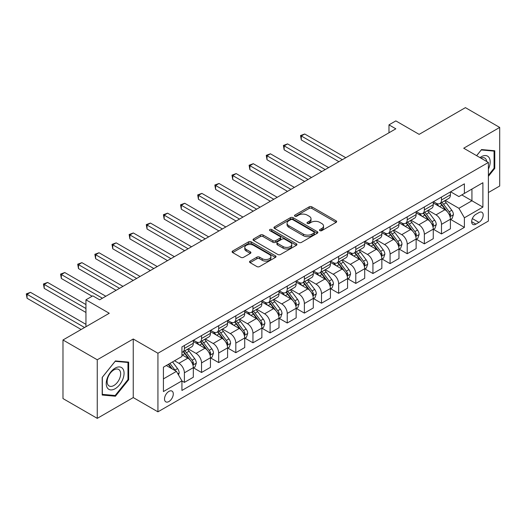<?xml version="1.0" encoding="UTF-8"?>
<svg xmlns="http://www.w3.org/2000/svg" width="526" height="526" viewBox="0 0 526 526"><rect width="100%" height="100%" fill="white"/><g stroke="black" fill="none" stroke-linecap="round" stroke-linejoin="round"><path stroke-width="0.79" d="M319.907 230.644A1.335 0.769 0 0 0 321.794 230.644L336.094 222.386A1.9 1.098 0 0 0 336.653 221.61A1.9 1.098 0 0 0 336.094 220.835L311.865 206.85A1.9 1.098 0 0 0 309.176 206.85L294.876 215.101A1.335 0.769 0 0 0 294.481 215.647A1.335 0.769 0 0 0 294.876 216.193A1.335 0.769 0 0 0 296.756 216.193L298.61 215.121A6.088 3.518 0 0 1 307.223 215.121L309.242 216.291A6.088 3.518 0 0 1 311.024 218.777A6.088 3.518 0 0 1 309.242 221.262L307.394 222.327A1.335 0.769 0 0 0 307 222.873A1.335 0.769 0 0 0 307.394 223.418A1.335 0.769 0 0 0 309.275 223.418L311.129 222.347A6.088 3.518 0 0 1 319.742 222.347L321.761 223.517A6.088 3.518 0 0 1 323.543 226.002A6.088 3.518 0 0 1 321.761 228.488L319.907 229.56A1.335 0.769 0 0 0 319.519 230.099A1.335 0.769 0 0 0 319.907 230.644L319.907 229.56M168.905 401.535A6.207 3.583 120 0 0 172.955 396.071A6.207 3.583 120 0 0 172.009 391.101A6.207 3.583 120 0 0 168.905 391.403A6.207 3.583 120 0 0 164.848 396.874A6.207 3.583 120 0 0 165.802 401.844A6.207 3.583 120 0 0 168.905 401.535M250.087 261.087A1.9 1.098 0 0 0 249.534 261.863A1.9 1.098 0 0 0 250.087 262.638L256.885 266.564A1.9 1.098 0 0 0 259.581 266.564L275.46 257.392A1.9 1.098 0 0 0 276.019 256.616A1.9 1.098 0 0 0 275.46 255.84L251.231 241.855A1.9 1.098 0 0 0 248.542 241.855L232.663 251.02A1.9 1.098 0 0 0 232.104 251.803A1.9 1.098 0 0 0 232.663 252.579L240.869 257.319A1.9 1.098 0 0 0 243.564 257.319L250.356 253.394A1.9 1.098 0 0 0 250.915 252.618A1.9 1.098 0 0 0 250.356 251.836L246.286 249.488A5.089 2.939 0 0 1 244.794 247.411A5.089 2.939 0 0 1 247.937 244.695A5.089 2.939 0 0 1 253.486 245.333L269.437 254.538A5.089 2.939 0 0 1 270.929 256.616A5.089 2.939 0 0 1 267.787 259.331A5.089 2.939 0 0 1 262.237 258.693L259.581 257.161A1.9 1.098 0 0 0 256.885 257.161L250.087 261.087L250.087 262.638M488.391 192.542L499.7 186.013L499.7 127.43L465.418 107.639L419.143 134.36L395.835 120.901L388.977 124.859L395.835 128.817L99.657 299.813L92.8 295.855L85.948 299.813L85.948 326.725M97.257 359.777L97.257 418.361L133.249 397.577L133.249 339L97.257 359.777L62.982 339.987L109.257 313.266L85.948 299.813M133.249 339L157.931 353.248L488.391 162.462L488.391 221.045L157.931 411.832L157.931 353.248M499.7 127.43L463.708 148.214L488.391 162.462M298.742 242.394A1.9 1.098 0 0 0 301.437 242.394L317.316 233.228A1.9 1.098 0 0 0 317.875 232.453A1.9 1.098 0 0 0 317.316 231.677L293.094 217.685A1.9 1.098 0 0 0 290.398 217.685L274.519 226.857A1.9 1.098 0 0 0 273.961 227.633A1.9 1.098 0 0 0 274.519 228.409L298.742 242.394M270.403 230.934A1.335 0.769 0 0 1 271.758 231.118L271.758 229.54L296.388 243.755A1.9 1.098 0 0 1 296.947 244.537A1.9 1.098 0 0 1 296.388 245.313L280.509 254.479A1.9 1.098 0 0 1 277.813 254.479L253.591 240.494L253.591 238.942A1.9 1.098 0 0 0 253.032 239.718A1.9 1.098 0 0 0 253.591 240.494M253.591 238.942L260.383 235.017A1.9 1.098 0 0 1 263.079 235.017L272.902 240.684A1.9 1.098 0 0 0 275.591 240.684L280.102 238.087A1.9 1.098 0 0 0 280.66 237.305A1.9 1.098 0 0 0 280.102 236.529L269.877 230.625A1.335 0.769 0 0 1 269.483 230.079A1.335 0.769 0 0 1 270.305 229.369A1.335 0.769 0 0 1 271.758 229.54M97.257 418.361L62.982 398.57L62.982 339.987M478.93 212.57L475.912 214.312A6.01 3.472 120 0 0 471.98 219.612A6.01 3.472 120 0 0 472.907 224.431A6.01 3.472 120 0 0 475.912 224.129L478.93 222.386A6.01 3.472 120 0 0 482.855 217.093A6.01 3.472 120 0 0 481.934 212.274A6.01 3.472 120 0 0 478.93 212.57M450.611 191.793L458.909 196.579L464.392 193.417L464.392 183.837L181.93 346.917L181.93 356.49L163.415 367.181L163.415 391.561L181.93 380.877L181.93 390.456L464.392 227.377L464.392 217.797L458.909 208.296L445.272 200.426M464.392 193.417L482.901 182.726L482.901 207.112L464.392 217.797M133.249 397.577L157.931 411.832M388.977 124.859L388.977 132.776M461.789 194.916L471.934 200.774L471.934 189.058L482.901 182.726M458.909 208.296L471.934 200.774L482.901 207.112M163.415 378.898L176.447 371.376L166.295 365.517M181.93 380.955L184.396 382.382L184.396 372.803A7.758 4.478 -120 0 0 178.912 363.302L174.527 360.77M184.396 382.382L193.312 377.234L193.312 367.654A7.758 4.478 -120 0 0 187.828 358.153L181.93 354.754M193.515 367.852L201.537 372.487L201.537 362.907A7.758 4.478 -120 0 0 196.053 353.406L188.176 348.856M201.537 372.487L210.453 367.339L210.453 357.759A7.758 4.478 -120 0 0 204.962 348.258L193.312 341.532M210.656 357.956L218.678 362.592L218.678 353.012A7.758 4.478 -120 0 0 213.194 343.511L205.318 338.961M218.678 362.592L227.587 357.443L227.587 347.864A7.758 4.478 -120 0 0 222.103 338.363L210.453 331.636M227.797 348.061L235.819 352.696L235.819 343.116A7.758 4.478 -120 0 0 230.329 333.615L222.459 329.066M235.819 352.696L244.728 347.548L244.728 337.968A7.758 4.478 -120 0 0 239.245 328.467L227.587 321.741M244.932 338.165L252.953 342.801L252.953 333.221A7.758 4.478 -120 0 0 247.47 323.72L239.6 319.17M252.953 342.801L261.869 337.653L261.869 328.073A7.758 4.478 -120 0 0 256.386 318.572L244.728 311.846M262.073 328.27L270.094 332.905L270.094 323.326A7.758 4.478 -120 0 0 264.611 313.825L256.734 309.275M270.094 332.905L279.01 327.757L279.01 318.177A7.758 4.478 -120 0 0 273.527 308.677L261.869 301.95M279.214 318.375L287.235 323.01L287.235 313.43A7.758 4.478 -120 0 0 281.752 303.929L273.875 299.379M287.235 323.01L296.151 317.862L296.151 308.282A7.758 4.478 -120 0 0 290.661 298.781L279.01 292.055M296.355 308.479L304.376 313.108L304.376 303.535A7.758 4.478 -120 0 0 298.893 294.034L291.016 289.484M304.376 313.108L313.286 307.966L313.286 298.387A7.758 4.478 -120 0 0 307.802 288.886L296.151 282.16M313.496 298.584L321.517 303.213L321.517 293.639A7.758 4.478 -120 0 0 316.027 284.139L308.157 279.589M321.517 303.213L330.427 298.071L330.427 288.491A7.758 4.478 -120 0 0 324.943 278.99L313.286 272.264M330.63 288.689L338.652 293.317L338.652 283.744A7.758 4.478 -120 0 0 333.168 274.243L325.298 269.693M338.652 293.317L347.568 288.176L347.568 278.596A7.758 4.478 -120 0 0 342.084 269.095L330.427 262.369M347.771 278.793L355.793 283.422L355.793 273.849A7.758 4.478 -120 0 0 350.309 264.348L342.433 259.798M355.793 283.422L364.709 278.28L364.709 268.701A7.758 4.478 -120 0 0 359.225 259.2L347.568 252.473M364.912 268.898L372.934 273.527L372.934 263.953A7.758 4.478 -120 0 0 367.45 254.452L359.574 249.903M372.934 273.527L381.85 268.385L381.85 258.805A7.758 4.478 -120 0 0 376.36 249.304L364.709 242.578M382.054 259.002L390.075 263.631L390.075 254.051A7.758 4.478 -120 0 0 384.591 244.557L376.715 240.007M390.075 263.631L398.984 258.49L398.984 248.91A7.758 4.478 -120 0 0 393.501 239.409L381.85 232.683M399.195 249.107L407.216 253.736L407.216 244.156A7.758 4.478 -120 0 0 401.726 234.662L393.856 230.112M407.216 253.736L416.125 248.594L416.125 239.014A7.758 4.478 -120 0 0 410.642 229.514L398.984 222.787M416.329 239.212L424.35 243.84L424.35 234.261A7.758 4.478 -120 0 0 418.867 224.766L410.997 220.216M424.35 243.84L433.266 238.699L433.266 229.119A7.758 4.478 -120 0 0 427.783 219.618L416.125 212.892M433.47 229.316L441.492 233.945L441.492 224.365A7.758 4.478 -120 0 0 436.008 214.871L428.131 210.321M441.492 233.945L450.407 228.803L450.407 219.224A7.758 4.478 -120 0 0 444.924 209.723L433.266 202.997M433.47 201.688L436.008 203.154A7.758 4.478 -120 0 0 439.887 203.536A7.758 4.478 -120 0 0 441.492 199.985L441.492 197.053M416.329 211.583L418.867 213.05A7.758 4.478 -120 0 0 422.746 213.431A7.758 4.478 -120 0 0 424.35 209.881L424.35 206.948M399.195 221.479L401.726 222.945A7.758 4.478 -120 0 0 405.605 223.326A7.758 4.478 -120 0 0 407.216 219.776L407.216 216.85M382.054 231.374L384.591 232.84A7.758 4.478 -120 0 0 388.471 233.222A7.758 4.478 -120 0 0 390.075 229.671L390.075 226.745M364.912 241.27L367.45 242.736A7.758 4.478 -120 0 0 371.33 243.117A7.758 4.478 -120 0 0 372.934 239.567L372.934 236.641M347.771 251.165L350.309 252.631A7.758 4.478 -120 0 0 354.189 253.013A7.758 4.478 -120 0 0 355.793 249.462L355.793 246.536M330.63 261.06L333.168 262.527A7.758 4.478 -120 0 0 337.048 262.908A7.758 4.478 -120 0 0 338.652 259.357L338.652 256.432M313.496 270.956L316.027 272.422A7.758 4.478 -120 0 0 319.907 272.803A7.758 4.478 -120 0 0 321.517 269.253L321.517 266.327M296.355 280.851L298.893 282.317A7.758 4.478 -120 0 0 302.772 282.699A7.758 4.478 -120 0 0 304.376 279.148L304.376 276.222M279.214 290.746L281.752 292.213A7.758 4.478 -120 0 0 285.631 292.594A7.758 4.478 -120 0 0 287.235 289.044L287.235 286.118M262.073 300.642L264.611 302.108A7.758 4.478 -120 0 0 268.49 302.489A7.758 4.478 -120 0 0 270.094 298.939L270.094 296.013M244.932 310.537L247.47 312.003A7.758 4.478 -120 0 0 251.349 312.385A7.758 4.478 -120 0 0 252.953 308.834L252.953 305.908M227.797 320.433L230.329 321.899A7.758 4.478 -120 0 0 234.208 322.28A7.758 4.478 -120 0 0 235.819 318.73L235.819 315.804M210.656 330.328L213.194 331.794A7.758 4.478 -120 0 0 217.067 332.176A7.758 4.478 -120 0 0 218.678 328.625L218.678 325.699M193.515 340.223L196.053 341.69A7.758 4.478 -120 0 0 199.933 342.071A7.758 4.478 -120 0 0 201.537 338.52L201.537 335.595M450.611 219.421L464.392 227.377M439.887 203.536L448.796 198.387A7.758 4.478 -120 0 0 450.407 194.837L450.407 191.911M422.746 213.431L431.662 208.283A7.758 4.478 -120 0 0 433.266 204.732L433.266 201.806M405.605 223.326L414.521 218.178A7.758 4.478 -120 0 0 416.125 214.628L416.125 211.702M388.471 233.222L397.38 228.074A7.758 4.478 -120 0 0 398.984 224.523L398.984 221.597M371.33 243.117L380.239 237.976A7.758 4.478 -120 0 0 381.85 234.418L381.85 231.493M354.189 253.013L363.098 247.871A7.758 4.478 -120 0 0 364.709 244.314L364.709 241.388M337.048 262.908L345.963 257.766A7.758 4.478 -120 0 0 347.568 254.216L347.568 251.283M319.907 272.803L328.822 267.662A7.758 4.478 -120 0 0 330.427 264.111L330.427 261.179M302.772 282.699L311.681 277.557A7.758 4.478 -120 0 0 313.286 274.007L313.286 271.074M285.631 292.594L294.54 287.452A7.758 4.478 -120 0 0 296.151 283.902L296.151 280.969M268.49 302.489L277.399 297.348A7.758 4.478 -120 0 0 279.01 293.797L279.01 290.865M251.349 312.385L260.265 307.243A7.758 4.478 -120 0 0 261.869 303.693L261.869 300.76M234.208 322.28L243.124 317.139A7.758 4.478 -120 0 0 244.728 313.588L244.728 310.656M217.067 332.176L225.983 327.034A7.758 4.478 -120 0 0 227.587 323.483L227.587 320.551M199.933 342.071L208.842 336.929A7.758 4.478 -120 0 0 210.453 333.379L210.453 330.446M181.93 352.282A7.758 4.478 -120 0 0 182.792 351.966L191.701 346.825A7.758 4.478 -120 0 0 193.312 343.274L193.312 340.342M182.792 351.966A7.758 4.478 -120 0 0 184.396 348.416L184.396 345.49M176.447 371.376L181.93 380.877M488.391 176.322L494.762 168.392L494.762 150.752L481.533 149.568L476.628 155.67M102.195 395.039L115.424 396.223L128.66 379.759L128.66 362.118L115.424 360.935L102.195 377.398L102.195 395.039M494.078 167.998L494.762 168.392M127.976 379.364L128.66 379.759M114.03 395.414L115.424 396.223M320.439 230.835L321.761 230.072A6.088 3.518 0 0 0 323.543 227.587L323.543 226.002M311.024 218.777L311.024 220.361A6.088 3.518 0 0 1 309.242 222.846L307.927 223.603M336.094 220.835L336.094 222.386L311.865 208.427A1.9 1.098 0 0 0 309.176 208.427L295.408 216.377M317.29 233.242L293.094 219.27A1.9 1.098 0 0 0 290.398 219.27L274.546 228.422M313.95 232.992A1.335 0.769 0 0 0 314.344 232.453A1.335 0.769 0 0 0 313.95 231.907L292.686 219.631A1.335 0.769 0 0 0 290.806 219.631L288.853 220.756A6.088 3.518 0 0 0 287.065 223.241A6.088 3.518 0 0 0 288.853 225.726L303.39 234.123A6.088 3.518 0 0 0 312.003 234.123L313.95 232.992L313.95 234.576A1.335 0.769 0 0 0 314.344 234.037L314.344 232.453M287.065 223.241L287.065 224.826A6.088 3.518 0 0 0 288.853 227.311L288.853 225.726M313.95 234.576L312.003 235.707A6.088 3.518 0 0 1 303.39 235.707L288.853 227.311M253.611 240.507L260.383 236.601L260.383 235.017M280.66 237.305L280.66 238.889A1.9 1.098 0 0 1 280.102 239.665L275.591 242.269A1.9 1.098 0 0 1 272.902 242.269L263.079 236.601A1.9 1.098 0 0 0 260.383 236.601M271.758 231.118L296.362 245.326M283.1 246.576A5.089 2.939 0 0 0 288.649 247.213A5.089 2.939 0 0 0 291.792 244.498A5.089 2.939 0 0 0 290.299 242.414L284.678 239.172A1.9 1.098 0 0 0 281.989 239.172L277.478 241.776A1.9 1.098 0 0 0 276.919 242.552A1.9 1.098 0 0 0 277.478 243.328L283.1 246.576L283.1 248.16A5.089 2.939 0 0 0 288.649 248.791A5.089 2.939 0 0 0 291.792 246.076L291.792 244.498M276.919 242.552L276.919 244.136A1.9 1.098 0 0 0 277.478 244.912L277.478 243.328M283.1 248.16L277.478 244.912M270.929 256.616L270.929 258.2A5.089 2.939 0 0 1 267.787 260.916A5.089 2.939 0 0 1 262.237 260.278L259.581 258.746A1.9 1.098 0 0 0 256.885 258.746L250.113 262.652M244.794 247.411L244.794 248.995A5.089 2.939 0 0 0 246.286 251.073L246.286 249.488M250.356 251.836L250.356 253.394L246.286 251.073M275.433 257.411L251.231 243.439A1.9 1.098 0 0 0 248.542 243.439L232.683 252.592M450.407 219.539L452.051 218.586L453.425 214.628A5.142 2.965 -120 0 0 451.781 210.255L446.18 202.773A14.833 8.567 -120 0 0 444.562 200.84M438.986 206.297A14.833 8.567 -120 0 0 435.949 203.121M449.94 216.39L450.65 214.851A5.142 2.965 -120 0 0 449.178 211.761L443.576 204.279A14.833 8.567 -120 0 0 441.958 202.339M440.578 203.141A12.315 7.108 60 0 1 442.596 205.436L447.337 211.768M345.786 157.715L304.718 134.005L301.293 135.984L301.293 139.942L338.928 161.673M440.308 203.292A14.833 8.567 60 0 1 441.932 205.232L445.653 210.203M301.293 139.942L300.537 135.544L342.354 159.694M300.537 135.544L304.718 134.005M433.266 229.435L434.91 228.488L436.284 224.523A5.142 2.965 -120 0 0 434.64 220.151L429.038 212.668A14.833 8.567 -120 0 0 427.421 210.735M421.852 216.193A14.833 8.567 -120 0 0 418.814 213.017M432.799 226.285L433.509 224.747A5.142 2.965 -120 0 0 432.037 221.656L426.435 214.174A14.833 8.567 -120 0 0 424.817 212.234M423.437 213.037A12.315 7.108 60 0 1 425.455 215.331L430.196 221.663M328.645 167.61L287.577 143.9L284.152 145.88L284.152 149.838L321.787 171.568M423.174 213.188A14.833 8.567 60 0 1 424.791 215.127L428.512 220.098M284.152 149.838L283.396 145.439L325.219 169.589M283.396 145.439L287.577 143.9M416.125 239.33L417.769 238.383L419.143 234.418A5.142 2.965 -120 0 0 417.506 230.046L411.897 222.564A14.833 8.567 -120 0 0 410.28 220.631M404.711 226.088A14.833 8.567 -120 0 0 401.673 222.912M415.658 236.181L416.368 234.642A5.142 2.965 -120 0 0 414.896 231.552L409.294 224.069A14.833 8.567 -120 0 0 407.676 222.13M406.296 222.932A12.315 7.108 60 0 1 408.314 225.227L413.061 231.558M311.504 177.505L270.436 153.796L267.011 155.775L267.011 159.733L304.646 181.463M406.033 223.083A14.833 8.567 60 0 1 407.65 225.023L411.371 229.994M267.011 159.733L266.255 155.334L308.078 179.484M266.255 155.334L270.436 153.796M398.984 249.225L400.634 248.279L402.002 244.314A5.142 2.965 -120 0 0 400.365 239.941L394.763 232.466A14.833 8.567 -120 0 0 393.139 230.526M387.57 235.983A14.833 8.567 -120 0 0 384.532 232.808M398.517 246.076L399.227 244.537A5.142 2.965 -120 0 0 397.755 241.447L392.153 233.965A14.833 8.567 -120 0 0 390.535 232.025M389.155 232.827A12.315 7.108 60 0 1 391.18 235.122L395.92 241.454M294.363 187.401L253.302 163.691L249.87 165.67L249.87 169.628L287.512 191.359M388.892 232.979A14.833 8.567 60 0 1 390.509 234.918L394.237 239.889M249.87 169.628L249.114 165.23L290.937 189.38M249.114 165.23L253.302 163.691M381.85 259.121L383.493 258.174L384.861 254.216A5.142 2.965 -120 0 0 383.224 249.837L377.622 242.361A14.833 8.567 -120 0 0 376.005 240.421M370.429 245.879A14.833 8.567 -120 0 0 367.391 242.703M381.376 255.971L382.086 254.433A5.142 2.965 -120 0 0 380.62 251.343L375.018 243.86A14.833 8.567 -120 0 0 373.394 241.921M372.013 242.723A12.315 7.108 60 0 1 374.039 245.017L378.779 251.349M277.228 197.296L236.161 173.587L232.729 175.566L232.729 179.524L270.371 201.254M371.75 242.874A14.833 8.567 60 0 1 373.368 244.814L377.096 249.784M232.729 179.524L231.979 175.125L273.796 199.275M231.979 175.125L236.161 173.587M488.391 169.109A12.604 7.279 120 0 0 488.976 157.452A12.604 7.279 120 0 0 479.982 157.603M486.701 161.489A9.54 5.51 120 0 0 485.853 159.062A9.54 5.51 120 0 0 484.781 158.07A9.54 5.51 120 0 0 480.856 158.109M481.231 149.943L494.078 151.107L494.078 168.195L488.391 175.276M493.23 150.614L494.078 151.107M476.655 155.689L481.257 149.956M115.155 368.128A12.604 7.279 120 0 0 106.239 383.566A12.604 7.279 120 0 0 115.155 388.714A12.604 7.279 120 0 0 124.064 373.276A12.604 7.279 120 0 0 115.155 368.128M113.905 369.909A9.54 5.51 120 0 0 107.666 378.319A9.54 5.51 120 0 0 109.132 385.966A9.54 5.51 120 0 0 113.905 385.492A9.54 5.51 120 0 0 120.138 377.083A9.54 5.51 120 0 0 118.672 369.436A9.54 5.51 120 0 0 113.905 369.909M127.976 379.568L115.155 395.513L102.333 394.368L102.333 377.273L115.155 361.329L127.976 362.473L127.976 379.568M127.121 361.98L127.976 362.473M364.709 269.016L366.352 268.069L367.72 264.111A5.142 2.965 -120 0 0 366.083 259.732L360.481 252.256A14.833 8.567 -120 0 0 358.863 250.317M353.288 255.774A14.833 8.567 -120 0 0 350.25 252.598M364.242 265.867L364.952 264.328A5.142 2.965 -120 0 0 363.479 261.238L357.877 253.756A14.833 8.567 -120 0 0 356.26 251.816M354.879 252.618A12.315 7.108 60 0 1 356.898 254.913L361.638 261.244M260.087 207.191L219.02 183.482L215.594 185.461L215.594 189.419L253.23 211.15M354.609 252.769A14.833 8.567 60 0 1 356.227 254.709L359.955 259.68M215.594 189.419L214.838 185.02L256.655 209.17M214.838 185.02L219.02 183.482M347.568 278.911L349.211 277.965L350.586 274.007A5.142 2.965 -120 0 0 348.942 269.628L343.34 262.152A14.833 8.567 -120 0 0 341.722 260.212M336.153 265.669A14.833 8.567 -120 0 0 333.116 262.494M347.101 275.762L347.811 274.224A5.142 2.965 -120 0 0 346.338 271.133L340.736 263.651A14.833 8.567 -120 0 0 339.119 261.718M337.738 262.513A12.315 7.108 60 0 1 339.757 264.808L344.497 271.14M242.946 217.087L201.879 193.377L198.453 195.356L198.453 199.315L236.089 221.045M337.475 262.665A14.833 8.567 60 0 1 339.092 264.604L342.814 269.575M198.453 199.315L197.697 194.916L239.521 219.066M197.697 194.916L201.879 193.377M330.427 288.807L332.07 287.86L333.445 283.902A5.142 2.965 -120 0 0 331.801 279.523L326.199 272.047A14.833 8.567 -120 0 0 324.581 270.108M319.012 275.565A14.833 8.567 -120 0 0 315.975 272.389M329.96 285.657L330.67 284.119A5.142 2.965 -120 0 0 329.197 281.029L323.595 273.546A14.833 8.567 -120 0 0 321.978 271.613M320.597 272.409A12.315 7.108 60 0 1 322.616 274.704L327.363 281.035M225.805 226.982L184.738 203.273L181.312 205.252L181.312 209.21L218.947 230.94M320.334 272.56A14.833 8.567 60 0 1 321.951 274.5L325.673 279.47M181.312 209.21L180.556 204.811L222.38 228.961M180.556 204.811L184.738 203.273M313.286 298.702L314.936 297.755L316.304 293.797A5.142 2.965 -120 0 0 314.666 289.418L309.064 281.943A14.833 8.567 -120 0 0 307.44 280.003M301.871 285.46A14.833 8.567 -120 0 0 298.834 282.284M312.819 295.553L313.529 294.014A5.142 2.965 -120 0 0 312.056 290.924L306.454 283.442A14.833 8.567 -120 0 0 304.837 281.509M303.456 282.304A12.315 7.108 60 0 1 305.481 284.599L310.222 290.931M208.664 236.878L167.603 213.168L164.171 215.147L164.171 219.105L201.813 240.836M303.193 282.455A14.833 8.567 60 0 1 304.81 284.395L308.538 289.366M164.171 219.105L163.415 214.713L205.239 238.857M163.415 214.713L167.603 213.168M296.151 308.598L297.795 307.651L299.162 303.693A5.142 2.965 -120 0 0 297.525 299.314L291.923 291.838A14.833 8.567 -120 0 0 290.306 289.898M284.73 295.356A14.833 8.567 -120 0 0 281.693 292.18M295.678 305.448L296.388 303.91A5.142 2.965 -120 0 0 294.922 300.819L289.32 293.337A14.833 8.567 -120 0 0 287.696 291.404M286.315 292.2A12.315 7.108 60 0 1 288.34 294.494L293.081 300.826M191.53 246.773L150.462 223.063L147.03 225.043L147.03 229.001L184.672 250.731M286.052 292.351A14.833 8.567 60 0 1 287.669 294.29L291.397 299.261M147.03 229.001L146.281 224.609L188.098 248.752M146.281 224.609L150.462 223.063M279.01 318.493L280.654 317.546L282.021 313.588A5.142 2.965 -120 0 0 280.384 309.209L274.782 301.733A14.833 8.567 -120 0 0 273.165 299.794M267.589 305.251A14.833 8.567 -120 0 0 264.552 302.075M278.543 315.35L279.253 313.805A5.142 2.965 -120 0 0 277.781 310.715L272.179 303.232A14.833 8.567 -120 0 0 270.561 301.299M269.18 302.095A12.315 7.108 60 0 1 271.199 304.39L275.94 310.721M174.389 256.668L133.321 232.959L129.896 234.938L129.896 238.896L167.531 260.626M268.911 302.246A14.833 8.567 60 0 1 270.528 304.186L274.256 309.156M129.896 238.896L129.14 234.504L170.957 258.647M129.14 234.504L133.321 232.959M261.869 328.388L263.513 327.442L264.887 323.483A5.142 2.965 -120 0 0 263.243 319.104L257.641 311.629A14.833 8.567 -120 0 0 256.024 309.689M250.455 315.146A14.833 8.567 -120 0 0 247.417 311.971M261.402 325.246L262.112 323.7A5.142 2.965 -120 0 0 260.64 320.61L255.038 313.128A14.833 8.567 -120 0 0 253.42 311.195M252.039 311.99A12.315 7.108 60 0 1 254.058 314.285L258.799 320.617M157.248 266.564L116.18 242.854L112.755 244.833L112.755 248.791L150.39 270.522M251.77 312.142A14.833 8.567 60 0 1 253.394 314.081L257.115 319.052M112.755 248.791L111.999 244.399L153.822 268.543M111.999 244.399L116.18 242.854M244.728 338.284L246.372 337.337L247.746 333.379A5.142 2.965 -120 0 0 246.102 329L240.5 321.524A14.833 8.567 -120 0 0 238.883 319.584M233.314 325.042A14.833 8.567 -120 0 0 230.276 321.866M244.261 335.141L244.971 333.596A5.142 2.965 -120 0 0 243.499 330.506L237.897 323.03A14.833 8.567 -120 0 0 236.279 321.09M234.898 321.886A12.315 7.108 60 0 1 236.917 324.18L241.658 330.512M140.107 276.459L99.039 252.75L95.614 254.729L95.614 258.687L133.249 280.417M234.635 322.037A14.833 8.567 60 0 1 236.253 323.977L239.974 328.947M95.614 258.687L94.858 254.295L136.681 278.438M94.858 254.295L99.039 252.75M227.587 348.179L229.237 347.232L230.605 343.274A5.142 2.965 -120 0 0 228.968 338.895L223.366 331.419A14.833 8.567 -120 0 0 221.742 329.48M216.173 334.937A14.833 8.567 -120 0 0 213.135 331.761M227.12 345.036L227.83 343.491A5.142 2.965 -120 0 0 226.358 340.401L220.756 332.925A14.833 8.567 -120 0 0 219.138 330.985M217.757 331.781A12.315 7.108 60 0 1 219.783 334.076L224.523 340.407M122.966 286.354L81.898 262.645L78.473 264.624L78.473 268.582L116.114 290.313M217.494 331.932A14.833 8.567 60 0 1 219.112 333.872L222.84 338.843M78.473 268.582L77.716 264.19L119.54 288.333M77.716 264.19L81.898 262.645M210.453 358.075L212.096 357.128L213.464 353.17A5.142 2.965 -120 0 0 211.827 348.791L206.225 341.315A14.833 8.567 -120 0 0 204.607 339.375M199.032 344.832A14.833 8.567 -120 0 0 195.994 341.657M209.979 354.932L210.689 353.387A5.142 2.965 -120 0 0 209.223 350.296L203.615 342.82A14.833 8.567 -120 0 0 201.997 340.881M200.616 341.676A12.315 7.108 60 0 1 202.641 343.971L207.382 350.303M105.825 296.25L64.764 272.54L61.332 274.519L61.332 278.478L92.116 296.25M200.353 341.828A14.833 8.567 60 0 1 201.971 343.767L205.699 348.738M61.332 278.478L60.582 274.085L102.399 298.229M60.582 274.085L64.764 272.54M193.312 367.97L194.955 367.023L196.323 363.065A5.142 2.965 -120 0 0 194.686 358.686L189.084 351.21A14.833 8.567 -120 0 0 187.466 349.271M192.845 364.827L193.555 363.282A5.142 2.965 -120 0 0 192.082 360.192L186.48 352.716A14.833 8.567 -120 0 0 184.863 350.776M183.482 351.572A12.315 7.108 60 0 1 185.5 353.867L190.241 360.198M85.948 304.561L47.623 282.436L44.197 284.415L44.197 288.373L85.948 312.477M183.212 351.723A14.833 8.567 60 0 1 184.83 353.663L188.558 358.633M44.197 288.373L43.441 283.981L85.948 308.519M43.441 283.981L47.623 282.436M178.498 374.939L179.188 372.96A5.142 2.965 -120 0 0 177.545 368.581L172.548 361.908M85.948 324.351L30.482 292.331L27.056 294.31L27.056 298.268L81.149 329.5M175.408 370.777A5.142 2.965 -120 0 0 174.941 370.087L169.944 363.413M168.655 364.156L172.245 368.95M168.294 364.367L171.345 368.43M27.056 298.268L26.3 293.876L84.574 327.52M26.3 293.876L30.482 292.331M178.912 363.302L187.828 358.153M196.053 353.406L204.962 348.258M213.194 343.511L222.103 338.363M230.329 333.615L239.245 328.467M247.47 323.72L256.386 318.572M264.611 313.825L273.527 308.677M281.752 303.929L290.661 298.781M298.893 294.034L307.802 288.886M316.027 284.139L324.943 278.99M333.168 274.243L342.084 269.095M350.309 264.348L359.225 259.2M367.45 254.452L376.36 249.304M384.591 244.557L393.501 239.409M401.726 234.662L410.642 229.514M418.867 224.766L427.783 219.618M436.008 214.871L444.924 209.723M441.492 199.985L450.407 194.837M441.492 224.365L450.407 219.224M424.35 234.261L433.266 229.119M424.35 209.881L433.266 204.732M407.216 244.156L416.125 239.014M407.216 219.776L416.125 214.628M390.075 254.051L398.984 248.91M390.075 229.671L398.984 224.523M372.934 263.953L381.85 258.805M372.934 239.567L381.85 234.418M355.793 273.849L364.709 268.701M355.793 249.462L364.709 244.314M338.652 283.744L347.568 278.596M338.652 259.357L347.568 254.216M321.517 293.639L330.427 288.491M321.517 269.253L330.427 264.111M304.376 303.535L313.286 298.387M304.376 279.148L313.286 274.007M287.235 313.43L296.151 308.282M287.235 289.044L296.151 283.902M270.094 323.326L279.01 318.177M270.094 298.939L279.01 293.797M252.953 333.221L261.869 328.073M252.953 308.834L261.869 303.693M235.819 343.116L244.728 337.968M235.819 318.73L244.728 313.588M218.678 353.012L227.587 347.864M218.678 328.625L227.587 323.483M201.537 362.907L210.453 357.759M201.537 338.52L210.453 333.379M184.396 372.803L193.312 367.654M184.396 348.416L193.312 343.274M472.355 218.592L478.93 222.386M471.658 221.676L475.912 224.129M321.761 230.072L321.761 228.488M307.394 223.418L307.394 222.327M309.242 222.846L309.242 221.262M294.876 216.193L294.876 215.101M309.176 208.427L309.176 206.85M311.865 208.427L311.865 206.85M274.519 228.409L274.519 226.857M290.398 219.27L290.398 217.685M293.094 219.27L293.094 217.685M317.316 233.228L317.316 231.677M303.39 235.707L303.39 234.123M312.003 235.707L312.003 234.123M263.079 236.601L263.079 235.017M272.902 242.269L272.902 240.684M275.591 242.269L275.591 240.684M280.102 239.665L280.102 238.087M296.388 245.313L296.388 243.755M256.885 258.746L256.885 257.161M259.581 258.746L259.581 257.161M262.237 260.278L262.237 258.693M232.663 252.579L232.663 251.02M248.542 243.439L248.542 241.855M251.231 243.439L251.231 241.855M275.46 257.392L275.46 255.84M450.019 216.673L453.386 214.733M443.576 204.279L446.18 202.773M439.532 206.613L441.932 205.232M449.178 211.761L451.781 210.255M448.77 213.766L450.65 214.851M432.885 226.568L436.251 224.628M426.435 214.174L429.038 212.668M422.398 216.508L424.791 215.127M432.037 221.656L434.64 220.151M431.629 223.662L433.509 224.747M415.744 236.463L419.11 234.524M409.294 224.069L411.897 222.564M405.257 226.404L407.65 225.023M414.896 231.552L417.506 230.046M414.488 233.557L416.368 234.642M398.603 246.359L401.969 244.419M392.153 233.965L394.763 232.466M388.116 236.299L390.509 234.918M397.755 241.447L400.365 239.941M397.354 243.453L399.227 244.537M381.462 256.254L384.828 254.314M375.018 243.86L377.622 242.361M370.975 246.194L373.368 244.814M380.62 251.343L383.224 249.837M380.213 253.348L382.086 254.433M364.321 266.149L367.687 264.21M357.877 253.756L360.481 252.256M353.834 256.09L356.227 254.709M363.479 261.238L366.083 259.732M363.072 263.243L364.952 264.328M347.186 276.045L350.553 274.105M340.736 263.651L343.34 262.152M336.699 265.985L339.092 264.604M346.338 271.133L348.942 269.628M345.93 273.139L347.811 274.224M330.045 285.94L333.412 284.001M323.595 273.546L326.199 272.047M319.558 275.88L321.951 274.5M329.197 281.029L331.801 279.523M328.789 283.034L330.67 284.119M312.904 295.836L316.271 293.896M306.454 283.442L309.064 281.943M302.417 285.776L304.81 284.395M312.056 290.924L314.666 289.418M311.655 292.929L313.529 294.014M295.763 305.731L299.13 303.791M289.32 293.337L291.923 291.838M285.276 295.671L287.669 294.29M294.922 300.819L297.525 299.314M294.514 302.825L296.388 303.91M278.622 315.626L281.989 313.687M272.179 303.232L274.782 301.733M268.135 305.567L270.528 304.186M277.781 310.715L280.384 309.209M277.373 312.72L279.253 313.805M261.488 325.522L264.854 323.582M255.038 313.128L257.641 311.629M250.994 315.462L253.394 314.081M260.64 320.61L263.243 319.104M260.232 322.616L262.112 323.7M244.347 335.417L247.713 333.477M237.897 323.03L240.5 321.524M233.86 325.357L236.253 323.977M243.499 330.506L246.102 329M243.091 332.511L244.971 333.596M227.206 345.312L230.572 343.373M220.756 332.925L223.366 331.419M216.719 335.253L219.112 333.872M226.358 340.401L228.968 338.895M225.95 342.406L227.83 343.491M210.065 355.208L213.431 353.268M203.615 342.82L206.225 341.315M199.578 345.148L201.971 343.767M209.223 350.296L211.827 348.791M208.815 352.302L210.689 353.387M192.924 365.103L196.29 363.164M186.48 352.716L189.084 351.21M182.437 355.043L184.83 353.663M192.082 360.192L194.686 358.686M191.674 362.197L193.555 363.282M177.847 373.808L179.156 373.059M174.941 370.087L177.545 368.581"/></g></svg>
